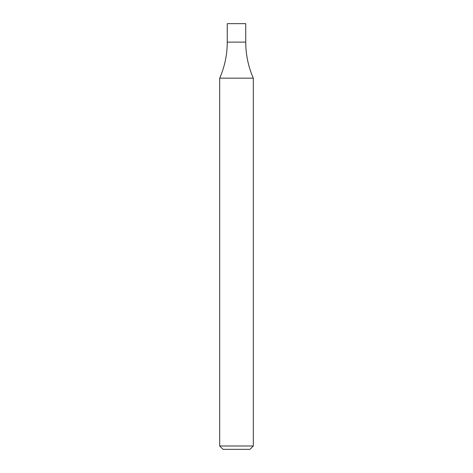 <?xml version="1.0" encoding="UTF-8"?>
<svg xmlns="http://www.w3.org/2000/svg" width="473" height="473" viewBox="0 0 473 473"><rect width="100%" height="100%" fill="white"/><g stroke="black" fill="none" stroke-linecap="round" stroke-linejoin="round"><path stroke-width="0.71" d="M253.303 445.992L249.945 449.35L223.055 449.35L219.697 445.992L253.303 445.992L253.303 78.163C248.29 66.675 245.771 54.667 245.741 42.132L227.259 42.132C227.229 54.667 224.71 66.675 219.697 78.163L253.303 78.163M245.741 42.132L227.259 42.132L227.259 23.65L245.741 23.65L245.741 42.132M219.697 445.992L219.697 78.163"/></g></svg>
